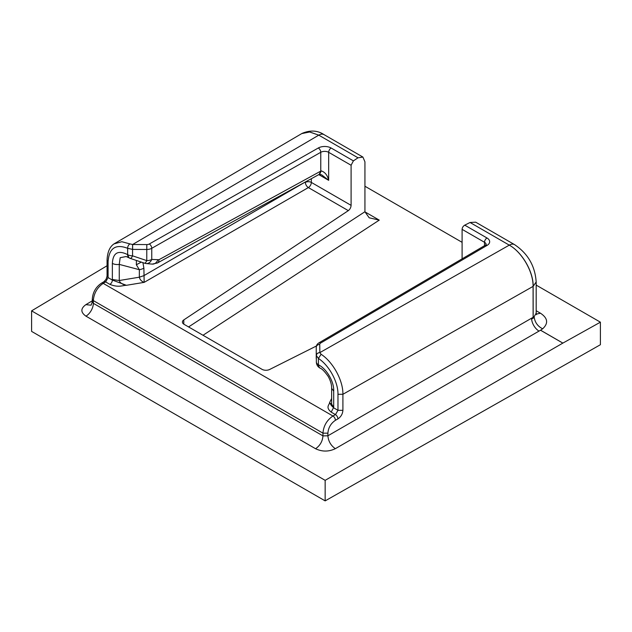 <?xml version="1.0" encoding="UTF-8"?>
<svg xmlns="http://www.w3.org/2000/svg" width="632" height="632" viewBox="0 0 632 632"><rect width="100%" height="100%" fill="white"/><g stroke="black" fill="none" stroke-linecap="round" stroke-linejoin="round"><path stroke-width="0.95" d="M462.095 258.851L462.095 229.353C462.253 227.528 463.138 226.13 464.749 225.15L470.05 222.488L475.683 222.18L514.543 244.616A10.523 6.075 -60 0 1 514.685 244.703M103.877 281.761L106.081 279.32L107.061 276.168L108.088 277.598L105.647 281.919L103.19 283.365A3.508 2.046 -120.4 0 0 101.412 283.199L103.869 281.761A3.508 2.046 -120.4 0 1 105.647 281.919L109.897 284.368A3.508 2.022 120 0 0 112.378 280.079L126.4 285.301C122.395 284.503 120.017 282.915 119.258 280.521L112.362 279.494L112.378 280.079L108.088 277.598L108.088 261.553C109.115 248.139 115.632 243.715 127.648 248.305C127.672 246.409 128.422 244.947 129.916 243.897L121.826 241.716L114.147 243.865M109.897 284.368C118.619 287.868 122.64 285.316 126.4 285.301L144.167 282.362C141.552 281.438 139.949 279.715 139.348 277.195L143.891 275.655L305.382 181.961M364.933 211.862L379.247 220.126L369.183 217.803L364.933 211.783L364.933 161.8L362.902 157.068L358.012 157.803L353.399 160.868L351.092 165.26L351.092 205.361C350.926 207.565 350.002 209.318 348.319 210.638L308.361 187.57L144.167 282.362L143.891 268.15L142.911 262.643M331.642 404.425L329.58 402.608C331.689 405.689 330.07 404.354 333.68 407.838L337.97 410.318L337.97 394.281C338.215 382.005 329.146 365.391 318.41 358.439L321.096 354.276L319.863 352.609A3.508 2.868 179.2 0 0 316.356 355.492L316.356 362.152A7.015 7.015 0 0 0 319.863 367.998A7.015 4.053 -60 0 1 318.41 364.783L318.41 358.439L316.356 355.524C316.561 353.778 317.738 352.822 319.871 352.64M331.642 398.468L329.58 402.608C329.556 404.78 325.148 407.103 331.2 412.135L333.696 407.277L333.696 391.153L331.642 388.285C331.721 384.698 330.568 380.74 328.19 376.411C324.706 371.513 322.012 368.756 320.116 368.14L320.116 368.14A7.015 4.053 -60 0 1 318.662 364.933L318.41 364.783A7.015 4.053 0 0 1 316.356 361.954A7.015 6.834 178.1 0 0 316.356 362.152M337.97 394.281L342.907 394.289L533.076 286.399C533.408 271.894 522 252.113 509.281 245.137C522.04 252.089 533.495 271.839 533.163 286.351L536.181 281.935M331.2 412.135L335.45 414.592L332.945 416.006A3.508 2.007 -119.6 0 1 335.402 420.32L337.907 418.898C340.948 416.836 342.615 413.976 342.907 410.334L342.907 394.289C343.184 380.583 333.072 362.041 321.096 354.276M128.975 257.785L126.131 256.529L120.167 257.698L119.258 264.389L139.348 269.69L139.348 277.195L119.258 280.521L119.258 264.389A7.015 4.053 180 0 1 112.362 263.362L112.362 279.494M127.395 254.506L127.648 254.649A7.015 4.053 -60 0 0 129.102 257.864L127.395 254.506C118.01 249.932 112.994 252.887 112.362 263.362M149.294 243.999A3.508 2.007 60.4 0 1 151.759 248.305L320.764 152.296A3.508 2.007 -119.6 0 0 318.299 147.991L149.294 243.999A3.508 2.022 180 0 1 146.806 244.576L146.774 249.466L132.554 249.403L127.648 248.305L127.648 254.649A7.015 4.053 0 0 0 132.554 255.834L132.578 244.513L129.916 243.897M136.409 260.463L136.354 264.776L139.348 269.69A10.523 6.075 0 0 0 143.891 268.15M136.354 264.776L141.26 262.09M319.618 174.171L321.791 174.93L328.672 180.325C327.495 175.277 325.03 172.125 321.269 170.893L319.666 174.163M351.092 165.26L328.672 152.32A5.609 3.239 180 0 0 320.764 152.296L320.764 171.122L321.269 170.893M132.609 249.403L132.633 244.513L318.781 135.153L309.601 131.985L301.851 133.534L114.977 243.328C110.102 245.943 107.464 251.544 107.061 260.123A3.508 2.022 0 0 0 108.088 261.553M358.012 157.803L318.781 135.153A10.523 6.075 -60 0 1 324.042 134.632C317.517 130.342 310.186 129.939 302.057 133.415L309.735 131.977L318.781 135.153L309.712 131.985L301.748 133.597M31.6 310.857L325.156 480.344L325.156 500.884L31.6 331.397L31.6 310.857L107.061 265.756M132.578 244.513L146.806 244.576M130.342 258.425L130.374 258.441A7.015 7.015 0 0 1 129.102 257.864M130.129 258.18C130.769 258.717 131.575 257.935 132.554 255.834L146.774 260.613A7.015 1.477 -71.4 0 1 144.602 263.212L130.374 258.433M144.602 263.212A7.015 7.015 0 0 0 146.182 263.544A7.015 5.506 95.4 0 0 151.759 259.444A7.015 4.053 180 0 1 146.774 260.613L146.774 249.466A7.015 4.053 180 0 0 151.759 248.305L151.759 259.444L158.972 259.713L320.764 171.122L319.215 174.393L319.737 174.132M325.156 480.344L562.867 343.097L600.4 322.178L536.181 285.103M462.095 242.325L364.933 186.235M600.4 322.178L600.4 344.717L325.156 500.884M562.867 343.097L540.558 330.196L539.009 331.097A10.523 5.972 60 0 1 531.615 319.12L534.23 317.501L534.19 316.608L536.181 313.132L536.181 282.085C535.122 266.04 527.918 253.55 514.543 244.624A10.523 6.075 -60 0 0 509.281 245.137L470.05 222.488M534.19 316.608L533.163 317.28L533.124 286.375C533.447 271.871 522.024 252.097 509.281 245.137L319.863 352.609L319.745 344.424A3.508 2.022 180 0 1 320.756 342.986L487.043 245.413A3.508 2.038 59.6 0 0 485.265 245.256L486.158 244.584M539.009 331.097L335.339 448.681C330.852 445.544 328.371 441.247 327.897 435.796L322.96 435.882L93.331 303.313L92.304 301.851L91.126 305.177M335.339 448.681C328.727 451.833 322.146 451.848 315.581 448.736L85.96 316.158C80.548 312.366 80.517 308.527 85.873 304.656L91.095 305.193M540.565 330.196L542.651 328.798C537.879 326.396 535.067 322.636 534.23 317.501M316.419 345.996L269.643 369.475A5.609 3.239 0 0 1 261.996 369.317L184.062 324.327A5.609 3.239 0 0 1 182.419 322.036A5.609 3.239 0 0 1 183.794 319.911L348.319 210.638M484.515 245.698L484.515 242.293L462.095 229.353M464.749 225.15L486.996 237.995A3.508 2.022 -60 0 0 484.515 242.293A5.609 3.239 180 0 1 486.15 244.505M486.996 237.995A9.125 5.269 180 0 1 487.043 245.413M316.356 355.492L316.237 358.447A7.015 4.053 180 0 1 316.237 358.415A7.015 4.053 180 0 1 316.237 358.384M319.745 344.424A3.508 2.868 179.2 0 0 316.237 347.308A7.015 4.053 180 0 1 316.237 347.276L316.237 358.415A7.015 7.015 0 0 0 316.245 358.644M485.265 245.256L318.978 342.828A3.508 2.038 59.6 0 1 320.756 342.986M308.361 187.57A4.211 2.433 60 0 1 305.382 182.411A4.211 2.433 180 0 1 311.339 182.411A4.211 2.433 -60 0 1 308.361 187.57M351.092 205.361L311.339 182.411L311.339 178.698M337.907 418.898A3.508 2.007 -119.6 0 0 335.45 414.592L337.97 410.318L342.907 410.334M335.402 420.32C330.844 423.416 328.34 427.698 327.897 433.173L322.96 433.157C323.545 425.865 326.878 420.146 332.945 416.006L103.19 283.365C97.202 287.544 93.915 293.288 93.331 300.587L322.96 433.157L322.96 435.882C322.525 441.318 320.068 445.599 315.581 448.736M101.412 283.207C95.803 287.047 92.77 292.363 92.304 299.157L93.331 300.587L93.331 303.313A10.523 6.075 -60 0 1 85.96 316.158M353.399 160.868L331.152 148.022A3.508 2.022 -60 0 0 328.672 152.32L328.672 180.325L318.789 174.622M318.299 147.991A9.125 5.269 180 0 1 331.152 148.022M331.753 404.267L333.696 407.277M318.662 364.933C326.823 368.977 334.281 382.155 333.696 391.153M157.763 260.013A7.015 5.506 95.4 0 1 152.186 264.113L157.423 262.975A7.015 4.092 -118.7 0 0 158.972 259.713M157.321 263.031A7.015 4.092 -118.7 0 0 157.423 262.975L319.215 174.393M533.124 317.311L533.076 286.399L533.163 317.28M327.897 433.173L327.897 435.796L533.076 317.335M562.843 343.113L540.518 330.22M92.304 300.808L85.873 304.656M542.651 328.798C548.568 323.331 547.841 318.133 540.479 313.211L536.315 314.096M531.615 319.12A10.523 5.972 60 0 1 531.567 318.204M536.181 310.731L540.479 313.211M188.581 326.934L364.933 211.72M183.794 324.161L183.794 319.911M203.014 335.268L379.247 220.126M318.978 342.828C317.209 343.919 316.292 345.396 316.237 347.276M362.902 157.068L324.042 134.632M331.642 404.417L331.642 388.285M107.061 276.168L107.061 260.123M146.182 263.544L152.186 264.113M92.304 299.157L92.304 301.827M536.56 314.665L536.181 313.132"/></g></svg>
